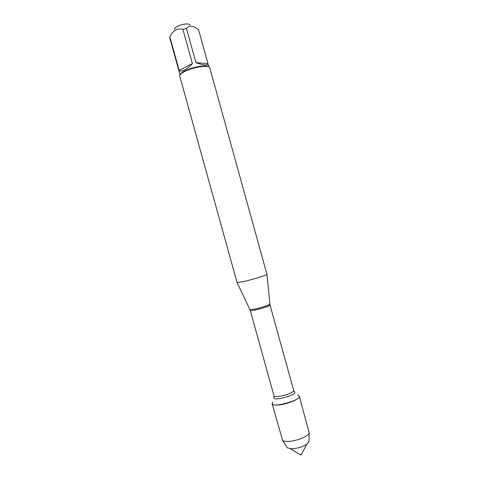 <?xml version="1.0" encoding="UTF-8"?>
<svg xmlns="http://www.w3.org/2000/svg" width="479" height="479" viewBox="0 0 479 479"><rect width="100%" height="100%" fill="white"/><g stroke="black" fill="none" stroke-linecap="round" stroke-linejoin="round"><path stroke-width="0.72" d="M242.799 281.754C251.714 279.844 266.911 275.132 266.935 274.299L209.748 67.761C209.545 64.575 193.067 67.018 184.481 71.605C181.086 73.383 179.505 74.874 179.745 76.083L237.045 282.514L242.799 281.754M297.932 395.271C307.554 398.821 266.414 410.234 272.838 402.228M174.619 29.399C174.428 28.596 175.212 27.668 176.979 26.626C181.355 23.98 189.912 23.01 190.097 25.106M195.953 62.719C204.09 65.455 208.084 65.713 207.922 63.497L195.953 62.719L186.475 28.536C189.504 25.028 193.552 25.501 198.623 29.943L207.892 63.396M169.806 37.943L169.847 36.787C173.021 30.357 177.38 27.89 182.918 29.375L186.475 28.536M179.182 70.407C180.26 71.395 182.02 71.275 184.469 70.054C186.948 68.754 189.594 66.599 192.402 63.587L179.182 70.407L169.847 36.787M192.402 63.587L182.918 29.375M208.581 66.749C206.479 64.521 192.199 67.03 184.732 71.006C182.146 72.347 180.643 73.55 180.224 74.616M297.752 395.103L299.297 396.181C300.614 398.779 286.723 404.569 277.922 405.006C274.449 405.204 272.515 404.773 272.132 403.713L272.898 401.995M299.297 396.181L309.195 432.914C308.548 436.303 296.01 441.387 288.029 441.428C285.328 441.476 283.508 441.099 282.568 440.303L272.132 403.713M286.921 447.158L287.346 447.823L291.819 448.811C297.549 448.464 302.566 446.925 306.889 444.183L308.979 441.824L308.997 441.039M249.906 309.41L253.87 309.284C259.834 308.236 269.785 304.943 269.791 304.033L269.779 303.902M266.935 274.299L269.976 304.883C270.91 306.153 250.098 311.925 250.248 310.356L273.922 395.66C274.233 398.893 295.016 393.127 293.621 390.199L293.867 391.379C301.207 394.031 269.39 402.851 274.317 396.804L273.922 395.66M250.248 310.356L237.099 282.574M269.976 304.883L293.621 390.199M208.856 66.868L207.922 63.497M180.05 74.856L169.776 37.847M308.979 441.824L309.195 432.914M287.346 447.823L282.568 440.303M290.352 448.769L300.998 455.05L306.889 444.183"/></g></svg>
